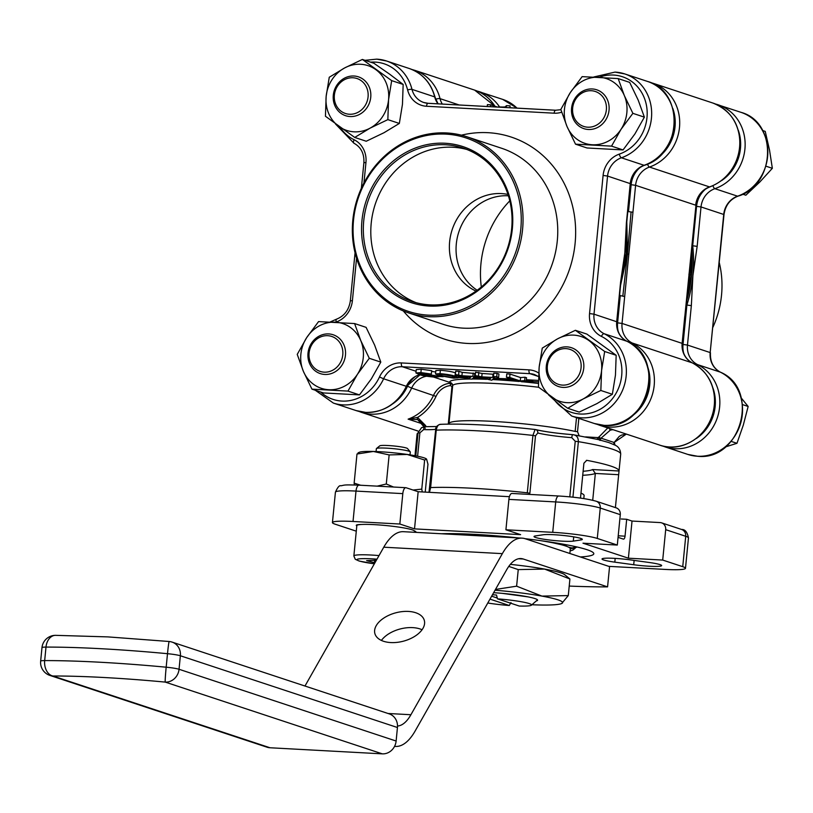 <?xml version="1.0" encoding="UTF-8"?>
<svg xmlns="http://www.w3.org/2000/svg" width="813" height="813" viewBox="0 0 813 813"><rect width="100%" height="100%" fill="white"/><g stroke="black" fill="none" stroke-linecap="round" stroke-linejoin="round"><path stroke-width="1.22" d="M580.35 556.956A85.253 8.435 -174.4 0 0 593.805 553.765A85.253 8.435 -174.4 0 0 586.966 549.679A85.253 8.435 -174.4 0 0 525.066 538.684M518.389 537.932A85.253 8.435 -174.4 0 0 441.449 533.755M509.781 200.862A97.194 88.536 -71.7 0 0 480.95 263.686A97.194 88.536 -71.7 0 0 481.306 287.019M535.676 537.505A20.457 2.022 -174.4 0 0 554.639 540.574A20.457 2.022 -174.4 0 0 573.297 541.112L580.878 539.954A20.457 2.022 -174.4 0 0 582.332 539.365A20.457 2.022 -174.4 0 0 565.919 535.757A20.457 2.022 -174.4 0 0 543.064 534.771L535.493 535.93A20.457 2.022 -174.4 0 0 534.029 536.519A20.457 2.022 -174.4 0 0 535.676 537.505M603.653 559.974A20.457 2.022 -174.4 0 0 614.811 562.149L633.713 564.74A20.457 2.022 -174.4 0 0 661.65 565.584A20.457 2.022 -174.4 0 0 648.855 562.433L629.953 559.842A20.457 2.022 -174.4 0 0 602.016 558.998A20.457 2.022 -174.4 0 0 603.653 559.974M583.124 471.266A76.727 7.591 -174.4 0 0 592.647 469.538L619.049 471.001A102.306 10.122 -174.4 0 0 610.848 466.093A102.306 10.122 -174.4 0 0 587.006 460.371L586.417 460.341M586.712 460.341L583.907 463.237L580.492 498.105M615.4 507.586L620.705 454.111C620.441 449.66 618.581 446.683 615.116 445.189L608.734 442.516L597.779 439.467L572.799 434.66A3.415 0.783 -85.7 0 1 572.87 434.691L573.632 434.762M572.87 434.691C576.529 435.077 578.358 437.394 578.368 441.642L572.931 497.18M592.718 500.28L595.35 473.44A80.141 7.927 5.6 0 1 582.728 475.28M710.084 186.726A3.415 1.148 -109.2 0 1 709.851 186.929C701.934 190.1 697.3 196.248 695.948 205.343L684.82 316.531M619.567 295.424L624.679 296.562L632.951 212.203L631.081 212L627.463 253.941L626.152 253.504L626.305 227.254M415.789 455.869L418.045 432.933L421.51 427.679L424.711 426.703M422.841 423.98L408.126 419.142L417.557 417.415L425.738 425.697M509.416 496.682L418.156 491.723L406.144 487.759A6.819 2.734 -86.9 0 0 405.85 487.698A6.819 2.734 -86.9 0 0 402.811 493.623L356.003 491.082L353.025 521.479A34.105 3.374 -174.4 0 0 332.436 522.566A34.105 3.374 -174.4 0 0 335.169 524.192L356.287 531.174M440.89 424.406C438.573 424.081 437.028 425.992 436.246 430.158L430.626 487.576L429.477 492.343M532.922 435.412L535.096 429.477C495.869 425.179 464.233 423.461 440.199 424.335L440.189 424.335C436.866 425.443 435.341 427.435 435.616 430.29L436.246 430.158A102.306 10.122 -174.4 0 1 532.922 435.412L527.291 492.82L529.863 493.257L535.493 435.849L532.922 435.412M425.829 426.703A3.415 1.9 91.8 0 0 425.606 426.662A3.415 1.9 91.8 0 0 423.624 429.61L419.884 432.851L418.045 432.933A102.306 10.122 -174.4 0 0 417.079 434.142L415.413 451.052A102.306 10.122 -174.4 0 0 415.413 451.134M415.413 451.052L415.016 455.727M415.209 532.322A20.457 2.022 -174.4 0 0 415.9 531.885A20.457 2.022 -174.4 0 0 414.457 530.97M621.203 518.989L626.691 519.283L625.034 536.174A3.415 1.362 -86.9 0 1 623.51 539.131A3.415 1.362 -86.9 0 1 623.368 539.11L618.063 537.352M608.785 566.356L664.892 569.405A34.105 3.374 -174.4 0 0 685.481 568.317A34.105 3.374 -174.4 0 0 682.737 566.681L685.725 536.285L665.695 529.67A6.819 6.209 108.3 0 0 661.589 522.85A6.819 6.209 108.3 0 0 660.115 522.576L632.026 521.052L626.691 519.283M508.897 499.385L505.92 529.781L552.728 532.332L555.706 501.936L508.897 499.385A6.819 2.734 93.1 0 1 511.946 493.461L558.744 496.001A6.819 2.734 -86.9 0 1 559.039 496.062M597.281 538.44L617.311 545.056L620.289 514.659A6.819 6.209 -71.7 0 0 616.193 507.851L596.163 501.225A6.819 6.209 108.3 0 1 600.258 508.044L597.281 538.44A34.105 3.374 -174.4 0 0 552.728 532.332M503.095 378.634A132.997 121.157 108.3 0 1 493.481 378.685L503.176 378.634M621.142 279.611L626.152 253.504M691.578 275.129L691.772 249.388A132.997 121.157 -71.7 0 1 686.711 300.719L691.578 275.129L690.237 274.692L691.365 254.835M458.237 377.527L465.788 377.933M472.851 378.319L485.646 379.021M492.708 379.397L516.844 380.708M525.259 381.165L533.186 381.602L532.19 380.291L526.336 379.986M425.26 428.299L417.679 419.61L408.126 419.142A44.329 40.386 -71.7 0 0 433.553 395.301A20.457 18.638 108.3 0 1 449.711 383.309L449.609 382.364A3.415 3.394 165.5 0 1 452.587 384.884L452.465 384.539M353.025 521.479L399.833 524.019L402.811 493.623M665.695 529.67L662.707 560.066L682.737 566.681M361.714 524.466A20.457 2.022 -174.4 0 0 356.267 525.3A20.457 2.022 -174.4 0 0 356.816 525.838M399.833 524.019L414.518 528.877L520.605 534.639L505.92 529.781M617.311 545.056L582.992 543.196L628.388 558.196L662.707 560.066M632.026 521.052L628.388 558.196M418.156 491.723L414.518 528.877M452.536 387.018L450.565 385.596A2.043 0.783 -95.4 0 0 449.711 383.309L452.445 384.508M569.791 496.855L575.238 441.296L571.793 437.658A3.415 0.783 -85.7 0 1 572.799 434.66C557.271 433.42 544.944 431.733 535.787 429.599L535.787 429.599A3.415 2.805 -76.1 0 0 535.3 429.538M571.793 437.658A32.398 3.201 5.6 0 1 537.8 433.004L535.493 435.849M436.764 426.54L425.606 426.662L421.51 427.679M429.04 491.845L435.616 430.29M537.8 433.004A3.415 2.805 -76.1 0 0 535.787 429.599L535.096 429.477M585.604 436.896L598.368 437.618L607.281 428.461M578.836 418.39L577.525 431.703L579.11 435.697M612.992 429.681L610.38 430.087L601.051 438.166L614.13 442.485L626.345 434.091M597.677 437.546A2.043 0.823 -86.9 0 1 596.966 439.284M626.396 434.112L621.559 435.097L619.232 436.408L614.13 442.485A2.043 1.86 118.6 0 0 614.78 445.016M600.004 440.483L598.368 437.618L600.959 438.41L600.004 440.483M598.551 437.13L600.959 438.41M424.63 426.693L422.465 422.963L417.669 419.61A2.043 0.843 -70.2 0 1 417.669 419.61A2.043 0.843 -70.2 0 1 417.557 417.415A46.382 42.246 108.3 0 0 436.032 396.388A18.414 16.778 -71.7 0 1 450.565 385.596M610.38 430.087A2.043 0.742 -103.2 0 1 609.425 428.502M691.202 257.497L690.237 274.692L688.906 274.245M624.679 296.562L622.047 323.442L682.412 343.462L687.219 296.42L690.237 274.692L687.412 294.895M620.553 285.404L627.463 253.941L622.839 296.044M628.815 254.378L627.463 253.941L626.793 221.746M631.081 212L628.5 211.593L631.132 184.714A23.872 21.748 108.3 0 1 640.502 167.193M627.748 212L628.5 211.593A136.401 124.267 108.3 0 0 628.012 209.297M478.42 377.334L482.566 377.994M458.359 376.287L461.306 376.46M473.888 377.364L483.45 378.289M494.213 379.478L492.871 379.031M513.115 379.478L493.095 379.041L507.576 378.817M592.647 469.538L595.35 473.44L618.632 474.711M510.971 602.575L509.273 605.502A28.303 2.805 -174.4 0 1 487.79 603.002M492.465 594.76A31.717 3.14 5.6 0 1 496.489 595.025L497.515 598.856L519.263 606.041A28.303 2.805 -174.4 0 0 531.397 605.207A28.303 2.805 -174.4 0 0 497.515 598.856M537.484 599.872L531.397 605.207M528.084 596.884L502.485 593.378M489.985 599.13L509.273 605.502M497.302 598.053L491.652 596.193M583.805 498.593L584.1 495.564A69.918 6.921 -174.4 0 0 583.582 494.589A69.918 6.921 -174.4 0 0 580.98 493.135M461.184 534.405L459.802 533.755M461.195 533.795L461.987 534.385M563.887 545.432L565.696 544.649M566.996 544.893L564.486 545.614M536.56 600.878A33.831 3.343 -174.4 0 0 537.586 600.177A33.831 3.343 -174.4 0 0 493.654 592.677M508.786 566.407L518.247 569.598L516.621 586.183L495.493 589.435M518.247 569.598L544.588 569.08L569.913 578.998L568.287 595.583L541.936 596.102L516.621 586.183M569.913 578.998L564.496 574.527A58.993 5.843 5.6 0 0 544.588 569.08A58.993 5.843 5.6 0 0 510.351 564.374M495.046 590.218A58.993 5.843 5.6 0 1 541.936 596.102A58.993 5.843 5.6 0 1 561.671 603.541A58.993 5.843 5.6 0 1 561.651 603.551L568.287 595.583M511.316 603.419A58.993 5.843 5.6 0 1 510.523 603.348M561.651 603.551L561.651 603.551A58.993 5.843 5.6 0 1 531.946 604.75M381.409 640.441A25.579 14.685 165.3 0 1 412.699 627.626A25.579 14.685 165.3 0 1 422.049 629.75M390.758 642.565A25.579 14.685 165.3 0 1 374.864 633.5A25.579 14.685 165.3 0 1 408.441 611.427A25.579 14.685 165.3 0 1 424.335 620.492A25.579 14.685 165.3 0 1 390.758 642.565M394.559 746.354A75.02 30.04 93.1 0 0 395.484 746.436A75.02 30.04 93.1 0 0 415.179 730.928L506.611 569.842A54.562 21.839 -86.9 0 1 520.93 558.561A54.562 21.839 -86.9 0 1 523.267 559.009L518.562 558.755M388.025 713.489L410.911 714.729L502.353 553.643A75.02 30.04 93.1 0 1 522.037 538.135A75.02 30.04 93.1 0 1 525.259 538.745L609.567 566.61L607.575 586.874L523.267 559.009M410.911 714.729A54.562 21.839 -86.9 0 1 397.516 726.009M502.353 553.643L383.777 547.2L304.977 686.03M383.777 547.2A75.02 30.04 -86.9 0 1 403.472 531.692L522.037 538.135M569.212 586.071A170.506 16.87 -174.4 0 0 607.575 586.874M382.313 753.854L269.987 747.757A13.638 12.429 108.3 0 1 267.03 747.198L49.949 675.44A13.638 13.638 0 0 1 40.65 661.162A13.638 1.352 5.6 0 1 44.674 660.593A180.74 17.886 5.6 0 1 100.477 662.26A180.74 17.886 5.6 0 1 166.177 667.199A13.638 1.352 -174.4 0 1 179.043 669.272A13.638 12.429 -71.7 0 1 165.232 682.097A167.102 16.534 -174.4 0 0 104.491 677.534A167.102 16.534 -174.4 0 0 52.906 675.999A13.638 9.644 -90.1 0 1 44.674 660.593L45.995 647.087A180.74 17.886 -174.4 0 1 101.798 648.754A180.74 17.886 -174.4 0 1 167.498 653.693A13.638 1.352 5.6 0 1 180.364 655.766A13.638 12.429 -71.7 0 0 172.163 642.128L389.244 713.885A13.638 12.429 108.3 0 1 397.445 727.513L180.364 655.766L179.043 669.272L396.124 741.029A13.638 12.429 108.3 0 1 382.313 753.854L165.232 682.097A13.638 0.518 -84.6 0 1 166.177 667.199L167.498 653.693A13.638 0.518 -84.6 0 1 169.165 641.498L107.885 636.894L55.528 635.339A13.638 13.638 0 0 0 41.971 647.646A13.638 1.352 -174.4 0 1 45.995 647.087A13.638 9.644 -90.1 0 1 55.528 635.339M396.124 741.029L397.445 727.513M540.239 540.594A61.382 6.077 5.6 0 1 565.381 545.899A61.382 6.077 5.6 0 1 570.299 548.836L569.842 553.48M457.069 534.598A61.382 6.077 5.6 0 1 479.213 534.619M567.626 384.529A18.414 16.778 -71.7 0 0 580.817 362.212A18.414 16.778 -71.7 0 0 560.818 349.214A18.414 16.778 -71.7 0 0 547.627 371.521A18.414 16.778 -71.7 0 0 567.626 384.529M561.244 347.517A20.457 18.638 108.3 0 1 571.448 347.71A20.457 18.638 108.3 0 1 583.805 367.486A20.457 18.638 108.3 0 1 568.805 386.754A20.457 18.638 108.3 0 1 558.602 386.561A20.457 18.638 108.3 0 1 546.245 366.785A20.457 18.638 108.3 0 1 561.244 347.517M731.161 441.388L736.964 443.298L725.409 446.947M742.503 404.589L748.153 406.459L743.295 425.118L736.964 443.298M741.192 397.913L748.153 406.459M606.112 104.308A18.414 16.778 -71.7 0 0 586.112 91.3A18.414 16.778 -71.7 0 0 572.911 113.617A18.414 16.778 -71.7 0 0 592.911 126.615A18.414 16.778 -71.7 0 0 606.112 104.308M571.864 114.399A20.457 18.638 108.3 0 1 578.002 94.633A20.457 18.638 108.3 0 1 596.732 89.796A20.457 18.638 108.3 0 1 608.754 104.054A20.457 18.638 108.3 0 1 602.616 123.82A20.457 18.638 108.3 0 1 583.886 128.647A20.457 18.638 108.3 0 1 571.864 114.399M765.988 166.208L772.35 168.311L759.83 182L745.846 195.211L742.716 194.175M762.624 130.527L765.236 131.391L769.525 150.09L772.35 168.311M347.812 78.353A18.414 16.778 -71.7 0 0 334.621 100.67A18.414 16.778 -71.7 0 0 354.62 113.668A18.414 16.778 -71.7 0 0 367.822 91.361A18.414 16.778 -71.7 0 0 347.812 78.353M355.799 115.893A20.457 18.638 108.3 0 1 345.596 115.7A20.457 18.638 108.3 0 1 333.239 95.924A20.457 18.638 108.3 0 1 348.238 76.656A20.457 18.638 108.3 0 1 358.442 76.849A20.457 18.638 108.3 0 1 370.799 96.625A20.457 18.638 108.3 0 1 355.799 115.893M309.336 358.574A18.414 16.778 -71.7 0 0 329.336 371.582A18.414 16.778 -71.7 0 0 342.527 349.265A18.414 16.778 -71.7 0 0 322.527 336.267A18.414 16.778 -71.7 0 0 309.336 358.574M345.179 349.011A20.457 18.638 108.3 0 1 339.041 368.777A20.457 18.638 108.3 0 1 320.312 373.614A20.457 18.638 108.3 0 1 308.29 359.356A20.457 18.638 108.3 0 1 314.428 339.59A20.457 18.638 108.3 0 1 333.157 334.763A20.457 18.638 108.3 0 1 345.179 349.011M410.026 454.874L410.311 452.008A17.053 1.687 -174.4 0 0 410.24 451.835L407.526 448.563A14.014 1.382 -174.4 0 0 386.744 445.463A14.014 1.382 -174.4 0 0 379.762 445.849L376.47 448.522A17.053 1.687 -174.4 0 0 376.368 448.685L376.084 451.55M410.24 451.835A17.053 1.687 -174.4 0 0 384.956 448.065A17.053 1.687 -174.4 0 0 376.47 448.522M414.427 532.281L414.539 531.224A28.983 2.866 -174.4 0 0 400.321 527.332A28.983 2.866 -174.4 0 0 371.429 524.507A28.983 2.866 -174.4 0 0 356.836 525.564L353.858 555.96A28.983 2.866 5.6 0 1 368.452 554.903A28.983 2.866 5.6 0 1 379.021 555.574M376.389 560.218L366.622 560.624L374.925 562.799M374.671 560.055L374.407 562.748M692.33 242.782A132.997 121.157 108.3 0 1 692.696 245.76A132.997 121.157 108.3 0 1 692.91 275.566A132.997 121.157 108.3 0 1 686.883 305.038A132.997 121.157 108.3 0 1 685.908 308.015M712.96 327.151A92.753 84.501 -71.7 0 0 719.281 262.66M705.928 188.819A23.872 21.748 108.3 0 0 696.568 206.339L692.696 245.76L697.158 246.38L692.91 275.566L691.345 305.647L686.883 305.038L683.022 344.458A23.872 21.748 108.3 0 0 683.703 353.228M477.18 290.261A51.148 46.595 108.3 0 1 458.817 231.99A51.148 46.595 108.3 0 1 508.084 195.791A51.148 46.595 108.3 0 1 508.399 195.811M476.022 291.095A51.148 46.595 108.3 0 1 451.174 233.087A51.148 46.595 108.3 0 1 501.408 193.585A51.148 46.595 108.3 0 1 507.973 194.449M416.104 302.68A80.822 73.627 108.3 0 1 373.177 211.522A80.822 73.627 108.3 0 1 453.014 147.255A80.822 73.627 108.3 0 1 466.764 149.429M445.544 144.775A80.822 73.627 -71.7 0 0 365.23 211.156A80.822 73.627 -71.7 0 0 412.323 301.552A80.822 73.627 -71.7 0 0 429.843 304.855A80.822 73.627 -71.7 0 0 510.158 238.483A80.822 73.627 -71.7 0 0 463.054 148.078A80.822 73.627 -71.7 0 0 445.544 144.775M429.173 306.034A82.184 74.867 108.3 0 1 361.958 220.557A82.184 74.867 108.3 0 1 445.138 143.251A82.184 74.867 108.3 0 1 512.353 228.727A82.184 74.867 108.3 0 1 429.173 306.034M626.295 227.294A132.997 121.157 108.3 0 1 621.152 279.56M511.57 378.97L493.918 378.279A132.997 121.157 -71.7 0 0 494.792 378.309M623.632 262.152A132.997 121.157 -71.7 0 0 623.673 261.908A132.997 121.157 -71.7 0 0 624.811 253.056A132.997 121.157 -71.7 0 0 625.4 244.439A132.997 121.157 -71.7 0 0 625.41 244.174M446.032 134.135A91.391 83.261 -71.7 0 0 353.533 220.099A91.391 83.261 -71.7 0 0 428.278 315.149A91.391 83.261 -71.7 0 0 520.787 229.185A91.391 83.261 -71.7 0 0 446.032 134.135M446.703 132.956A92.753 84.501 108.3 0 1 466.804 136.747A92.753 84.501 108.3 0 1 520.859 240.496A92.753 84.501 108.3 0 1 428.685 316.684A92.753 84.501 108.3 0 1 408.583 312.893A92.753 84.501 108.3 0 1 354.529 209.134A92.753 84.501 108.3 0 1 446.703 132.956M431.612 371.348L435.687 372.039M415.921 372.933L416.256 369.559L421.236 369.204L431.683 370.677L431.347 374.051L419.051 373.269L421.327 374.407L425.656 374.173L437.668 376.033L439.03 376.765L434.203 377.08C426.51 376.399 421.469 375.525 419.071 374.478L415.921 372.933L420.91 372.578L431.347 374.051M455.026 375.393L458.674 375.586L455.382 374.498L455.707 371.124L458.949 371.297L462.251 372.384L474.751 373.492L474.416 376.876L471.967 379.132L468.908 378.97L460.239 376.104L456.591 375.901L455.026 375.393L455.626 372.029M475.239 375.576L481.774 376.846L492.719 377.435L494.274 377.954L491.824 380.21L474.883 376.47L478.532 376.663L475.239 375.576L475.564 372.202L482.109 373.462L493.694 374.275M474.883 376.47L475.483 373.106M497.048 373.37L498.948 374L498.623 377.374L493.471 376.571L493.806 373.187L497.048 373.37L496.713 376.744L498.623 377.374M522.068 381.856L506.438 377.273L506.773 373.899L510.015 374.071L520.594 377.567L524.995 377.232L526.56 377.75L526.224 381.124L522.068 381.825M481.133 377.527L474.233 377.049L481.062 377.496M435.504 373.939L440.026 373.614C447.79 374.346 452.831 375.25 455.158 376.328L458.207 377.821L453.695 378.147L438.542 375.423L435.504 373.939L435.839 370.555L440.361 370.24C448.126 370.972 453.166 371.876 455.493 372.954M623.673 261.908L620.573 282.253L624.811 253.056L626.386 222.986L625.4 244.439M506.438 377.273L509.68 377.445L510.015 374.071M509.68 377.445L520.259 380.941L520.594 377.567M520.259 380.941L524.659 380.606L524.995 377.232M524.659 380.606L526.224 381.124M493.471 376.571L496.713 376.744M481.774 376.846L482.109 373.462M492.719 377.435L493.044 374.061M494.274 377.954L494.385 376.866M478.481 375.748L478.806 372.374M491.082 377.781L483.339 377.354L489.365 379.356L491.082 377.781M489.528 377.689L489.365 379.356M455.382 374.498L461.916 375.758L462.251 372.384M461.916 375.758L472.861 376.358L473.186 372.984M472.861 376.358L474.416 376.876M458.623 374.671L458.949 371.297M471.225 376.704L463.481 376.277L469.508 378.269L471.225 376.704M469.67 376.612L469.508 378.269M441.317 374.071L438.857 374.295L441.794 375.606L452.435 377.689L454.874 377.456L451.926 376.155L441.317 374.071M440.026 373.614L440.361 370.24M455.158 376.328L455.25 375.464M441.937 374.112L441.794 375.606M452.567 376.368L452.435 377.689M432.323 376.602C435.514 376.653 436.175 376.399 434.325 375.819L426.317 374.6C423.146 374.519 422.486 374.763 424.335 375.321L432.323 376.602L432.445 375.342M435.301 376.348L434.325 375.819M423.349 374.803L424.335 375.321L424.406 374.559M420.992 374.305L421.124 372.984M421.327 374.407L421.459 372.994M425.656 374.173L425.727 373.411M437.668 376.033L437.76 375.159M420.91 372.578L421.236 369.204M512.383 107.875L509.934 107.601M506.235 107.54L506.418 105.649L510.107 105.853L509.924 107.743M506.418 105.649L505.676 106.401C506.093 106.92 504.436 107.113 500.686 106.97L500.656 107.245M500.686 106.97L496.519 107.021M496.55 106.747L490.656 104.796L490.473 106.686M490.656 104.796L487.414 104.623L487.231 106.513M425.229 492.109L427.963 464.243L426.591 459.121L424.63 460.026L421.774 489.111L413.045 490.036M422.282 491.946L421.774 489.111M393.553 487.028L386.287 484.009L389.142 454.914L407.181 454.447L424.63 460.026M386.287 484.009L377.151 486.144M360.626 485.239L354.143 483.125L356.988 454.03L373.36 451.459L389.142 454.914M354.143 483.125L354.438 484.955M358.96 453.126L356.988 454.03M426.256 458.827A34.105 3.374 -174.4 0 0 407.181 454.447A34.105 3.374 -174.4 0 0 373.36 451.459A34.105 3.374 -174.4 0 0 359.397 452.262L358.086 452.841M575.38 330.291L586.884 334.102L616.173 355.291L615.451 375.179L612.352 394.285L596.986 403.583L579.232 412.089L567.738 408.289L583.104 398.99L600.848 390.484L601.569 370.596L604.669 351.49L575.38 330.291L557.627 338.808L542.271 348.096L539.161 367.202L538.44 387.1L567.738 408.289M612.352 394.285L600.848 390.484M616.173 355.291L604.669 351.49M601.569 370.596A34.105 31.067 108.3 0 1 583.104 398.99A34.105 31.067 108.3 0 1 551.895 397.303A34.105 31.067 108.3 0 1 539.161 367.202A34.105 31.067 108.3 0 1 557.627 338.808A34.105 31.067 108.3 0 1 588.836 340.495A34.105 31.067 108.3 0 1 601.569 370.596M618.175 78.587L629.679 82.387L638.215 100.162L644.374 117.143L632.88 113.342L624.333 95.568L618.175 78.587L582.138 76.635L570.289 92.631L560.818 109.43L566.976 126.401L575.523 144.175L611.549 146.137L621.02 129.338L632.88 113.342M644.374 117.143L634.912 133.932L623.053 149.938L611.549 146.137M623.053 149.938L587.016 147.976L575.523 144.175M598.968 77.215A34.105 31.067 108.3 0 1 624.333 95.568A34.105 31.067 108.3 0 1 621.02 129.338A34.105 31.067 108.3 0 1 592.342 144.765A34.105 31.067 108.3 0 1 566.976 126.401A34.105 31.067 108.3 0 1 570.289 92.631A34.105 31.067 108.3 0 1 598.968 77.215M344.631 67.946L329.265 77.245L326.155 96.351L325.434 116.239L354.732 137.438L370.098 128.139L387.842 119.633L388.563 99.735L391.673 80.629L362.374 59.44L344.631 67.946A34.105 31.067 108.3 0 1 375.83 69.644A34.105 31.067 108.3 0 1 388.563 99.735A34.105 31.067 108.3 0 1 370.098 128.139A34.105 31.067 108.3 0 1 338.889 126.442A34.105 31.067 108.3 0 1 326.155 96.351A34.105 31.067 108.3 0 1 344.631 67.946M391.673 80.629L403.167 84.44L389.722 74.237L373.878 63.241L362.374 59.44M403.167 84.44L402.455 104.328L399.346 123.434L387.842 119.633M399.346 123.434L383.98 132.732L366.236 141.238L354.732 137.438M354.59 323.554L366.094 327.354L374.641 345.129L380.799 362.11L371.328 378.899L359.468 394.894L323.442 392.943L311.938 389.142L347.974 391.094L357.435 374.305L369.295 358.299L360.748 340.535L354.59 323.554L318.564 321.592L306.704 337.598L297.233 354.387L303.391 371.368L311.938 389.142M380.799 362.11L369.295 358.299M359.468 394.894L347.974 391.094M328.757 389.722A34.105 31.067 108.3 0 1 303.391 371.368A34.105 31.067 108.3 0 1 306.704 337.598A34.105 31.067 108.3 0 1 335.383 322.182A34.105 31.067 108.3 0 1 360.748 340.535A34.105 31.067 108.3 0 1 357.435 374.305A34.105 31.067 108.3 0 1 328.757 389.722M630.918 416.856A40.924 37.276 -71.7 0 0 649.739 384.793A40.924 37.276 -71.7 0 0 647.575 366.48M630.908 343.533A3.415 1.392 -63.9 0 1 632.199 343.005A44.329 40.386 108.3 0 1 654.191 385.403A44.329 40.386 108.3 0 1 599.72 425.29L659.8 445.148A44.329 40.386 -71.7 0 0 714.281 405.26A44.329 40.386 -71.7 0 0 692.29 362.872A3.415 1.392 -63.9 0 1 692.361 362.903A3.415 1.392 -63.9 0 1 692.432 362.944M656.203 158.942A40.924 37.276 -71.7 0 0 675.024 126.879A40.924 37.276 -71.7 0 0 672.859 108.566M712.92 103.058L652.829 83.2A44.329 40.386 108.3 0 1 679.485 127.489A44.329 40.386 108.3 0 1 649.455 167.061L709.536 186.919A44.329 40.386 -71.7 0 0 739.566 147.356A44.329 40.386 -71.7 0 0 712.92 103.058C731.761 110.792 740.734 125.609 739.84 147.519C737.096 166.828 727.096 179.958 709.851 186.929A3.415 1.148 -109.2 0 1 709.536 186.919A20.457 18.638 108.3 0 0 695.674 205.181L635.593 185.323L632.951 212.203M494.893 106.198A44.329 40.386 -71.7 0 0 474.629 90.111L414.539 70.253A44.329 40.386 108.3 0 1 440.036 98.647L459.213 104.989M573.724 536.844L573.297 541.112M615.177 558.389L614.811 562.149M620.705 454.111A102.306 10.122 -174.4 0 0 612.504 449.213A102.306 10.122 -174.4 0 0 578.368 441.642L575.238 441.296M618.266 331.602A23.872 21.748 108.3 0 1 617.595 322.832L622.047 323.442A20.457 18.638 -71.7 0 0 632.199 343.005L692.29 362.872A20.457 18.638 108.3 0 1 682.137 343.299L684.77 316.43M536.224 429.762A35.802 3.547 -174.4 0 0 572.718 434.67M436.032 396.388L411.652 388.065A44.329 40.386 108.3 0 1 361.419 412.343L418.045 431.063M538.643 387.252A71.615 7.083 -174.4 0 0 452.658 385.799L448.949 423.624A71.615 7.083 5.6 0 1 496.418 421.591A71.615 7.083 5.6 0 1 575.157 431.408L576.508 417.618M429.986 487.709L430.626 487.576A102.306 10.122 5.6 0 1 527.291 492.82M620.289 514.659L600.258 508.044A34.105 3.374 -174.4 0 0 555.706 501.936A6.819 2.734 -86.9 0 1 558.744 496.001C574.832 497.007 587.311 498.745 596.163 501.225M443.187 376.714L439.061 376.49M433.512 377.039L449.609 382.364A75.02 7.429 5.6 0 1 469.884 379.021M472.099 379.01A75.02 7.429 5.6 0 1 486.54 379.315M492.505 379.58A75.02 7.429 5.6 0 1 519.161 381.48M522.098 381.744A75.02 7.429 5.6 0 1 538.419 383.462M538.419 381.886L533.186 381.602M392.628 403.909A40.924 37.276 -71.7 0 0 407.526 386.246A23.872 21.748 108.3 0 1 414.61 377.13M617.595 322.832L620.228 295.952A136.401 124.267 108.3 0 1 619.303 298.168M435.717 99.471A23.872 21.748 108.3 0 1 435.666 99.257A40.924 37.276 -71.7 0 0 434.569 95.619M647.504 164.094A3.415 1.148 -109.2 0 0 649.455 167.061A20.457 18.638 -71.7 0 0 635.593 185.323L631.132 184.714M435.666 99.257A3.415 0.803 165.8 0 1 440.036 98.647A20.457 18.638 -71.7 0 0 442.282 104.074M426.479 376.246A20.457 18.638 -71.7 0 0 411.652 388.065L407.526 386.246M688.459 537.921A34.105 3.374 -174.4 0 0 685.725 536.285A6.819 6.209 108.3 0 0 681.619 529.476C685.013 529.243 687.29 532.058 688.459 537.921L685.481 568.317M359.336 485.209A6.819 2.734 -86.9 0 0 359.041 485.158A6.819 2.734 -86.9 0 0 356.003 491.082A34.105 3.374 -174.4 0 0 335.423 492.17L332.436 522.566M618.215 535.797L625.034 536.174M581.021 538.501L580.878 539.954M634.13 560.411L633.713 564.74M419.884 432.851L417.597 456.225M435.758 429.294A32.398 3.201 5.6 0 1 423.624 429.61M448.278 424.091L451.906 386.998M577.525 431.703L575.157 431.408M447.252 534.07A8.181 8.049 128.4 0 1 446.479 533.643M570.106 550.787A8.181 8.049 -51.6 0 0 575.38 547.81M568.724 547.24L571.712 547.911L570.208 548.419M560.279 544.456L553.856 543.013M475.686 534.487L473.237 534.283M469.121 534.09L467.505 534.334M448.918 533.623A8.181 5.091 91.1 0 0 449.619 534.192M558.338 543.623A8.181 2.957 -82.2 0 0 558.866 543.43M561.356 543.856A8.181 8.049 128.4 0 1 559.598 543.907M571.712 547.911A8.181 6.352 -77.4 0 0 575.391 546.621M570.299 548.694L574.029 548.125A8.181 7.591 -98.7 0 1 571.996 548.145M49.949 675.44A13.638 12.429 -71.7 0 0 52.906 675.999L269.987 747.757M376.988 559.161A25.579 2.53 -174.4 0 0 369.803 558.734A25.579 2.53 -174.4 0 0 357.039 559.954A25.579 2.53 -174.4 0 0 374.356 563.805L359.214 561.061L355.261 559.273L353.858 555.96M687.849 454.426A44.329 40.386 -71.7 0 0 697.452 456.235A44.329 40.386 -71.7 0 0 740.856 422.506A44.329 40.386 -71.7 0 0 720.328 372.141L697.625 364.641A44.329 40.386 108.3 0 1 716.466 420.097A44.329 40.386 108.3 0 1 665.146 446.916L687.849 454.426L697.595 456.266C741.009 461.256 760.643 388.98 720.399 372.171A3.415 1.392 -63.9 0 1 720.47 372.212M696.345 438.481A40.924 37.276 -71.7 0 0 713.001 388.106M721.639 180.567A40.924 37.276 -71.7 0 0 738.285 130.192M715.562 104.044A44.329 40.386 108.3 0 1 718.255 104.826A44.329 40.386 108.3 0 1 745.104 146.381A44.329 40.386 108.3 0 1 714.881 188.687L737.584 196.187A44.329 40.386 -71.7 0 0 767.797 153.891A44.329 40.386 -71.7 0 0 740.958 112.326L715.552 104.044M517.017 108.129A44.329 40.386 -71.7 0 0 502.668 99.379L477.261 91.097A44.329 40.386 108.3 0 1 479.965 91.879A44.329 40.386 108.3 0 1 499.548 106.91M691.345 305.647L687.473 345.068A20.457 18.638 -71.7 0 0 697.625 364.641A3.415 1.392 116.1 0 0 696.335 365.159M683.022 344.458L687.473 345.068L710.176 352.568L723.722 214.459L701.019 206.949L697.158 246.38M710.45 352.74C710.023 361.826 713.347 368.309 720.399 372.171A3.415 1.392 -63.9 0 0 720.328 372.141A20.457 18.638 108.3 0 1 710.176 352.568L723.997 214.622C725.338 205.516 729.972 199.378 737.889 196.197A3.415 1.148 70.8 0 0 738.133 195.994M712.93 185.72A3.415 1.148 70.8 0 0 714.881 188.687A20.457 18.638 -71.7 0 0 701.019 206.949L696.568 206.339M723.997 214.622L723.722 214.459A20.457 18.638 108.3 0 1 737.584 196.187A3.415 1.148 70.8 0 0 737.889 196.197C775.632 185.496 778.112 122.214 740.958 112.326M408.583 312.893L443.298 324.367A92.753 84.501 -71.7 0 0 463.4 328.157A92.753 84.501 -71.7 0 0 555.574 251.979A92.753 84.501 -71.7 0 0 501.519 148.23L466.804 136.747M461.398 135.182A106.401 96.93 108.3 0 1 488.085 132.692A106.401 96.93 108.3 0 1 575.106 243.351A106.401 96.93 108.3 0 1 467.414 343.432A106.401 96.93 108.3 0 1 403.309 310.932M320.586 391.998A40.924 37.276 -71.7 0 0 379.488 376.978A23.872 21.748 108.3 0 1 401.358 362.933L528.968 369.864A23.872 21.748 108.3 0 1 538.704 373.025M553.165 398.218A40.924 37.276 -71.7 0 0 612.514 398.573A40.924 37.276 -71.7 0 0 601.396 336.389A23.872 21.748 108.3 0 1 589.547 313.564L603.094 175.445A23.872 21.748 108.3 0 1 619.262 154.135A40.924 37.276 -71.7 0 0 647.077 110.182A40.924 37.276 -71.7 0 0 613.51 75.05A40.924 37.276 -71.7 0 0 599.232 77.235M561.692 112.194A23.872 21.748 108.3 0 1 554.141 113.19L426.53 106.259A23.872 21.748 108.3 0 1 407.628 89.989A40.924 37.276 -71.7 0 0 375.22 62.103A40.924 37.276 -71.7 0 0 370.616 62.164M340.159 127.356A40.924 37.276 -71.7 0 0 354.102 139.734A23.872 21.748 108.3 0 1 365.952 162.559L363.939 183.006M356.572 258.219L352.405 300.678A23.872 21.748 108.3 0 1 336.236 321.989A40.924 37.276 -71.7 0 0 335.647 322.192M354.102 139.734A3.415 1.392 116.1 0 0 353.94 143.23A3.415 1.392 116.1 0 0 354.011 143.261M615.177 72.113A44.329 40.386 108.3 0 1 624.791 73.932A44.329 40.386 108.3 0 1 651.63 115.487A44.329 40.386 108.3 0 1 621.406 157.793L644.109 165.293A44.329 40.386 -71.7 0 0 674.333 122.987A44.329 40.386 -71.7 0 0 647.494 81.432L624.791 73.932L615.035 72.093L593.856 76.971M594.374 423.522A44.329 40.386 -71.7 0 0 603.978 425.341A44.329 40.386 -71.7 0 0 647.382 391.612A44.329 40.386 -71.7 0 0 626.853 341.247L604.161 333.737A44.329 40.386 108.3 0 1 624.689 384.102A44.329 40.386 108.3 0 1 581.285 417.831A44.329 40.386 108.3 0 1 571.671 416.022L594.374 423.522L604.13 425.362C647.544 430.351 667.178 358.086 626.935 341.277A3.415 1.392 116.1 0 0 626.853 341.247A20.457 18.638 108.3 0 1 616.711 321.674L620.573 282.253M356.084 410.575A44.329 40.386 -71.7 0 0 365.687 412.394A44.329 40.386 -71.7 0 0 406.317 386.297L383.614 378.787A44.329 40.386 108.3 0 1 342.995 404.884A44.329 40.386 108.3 0 1 333.381 403.075L356.084 410.575L365.84 412.415C384.051 412.445 397.648 403.756 406.612 386.358L420.057 374.783M376.886 59.166A44.329 40.386 108.3 0 1 386.5 60.985A44.329 40.386 108.3 0 1 411.988 89.379L434.691 96.889A44.329 40.386 -71.7 0 0 409.193 68.485L386.5 60.985L376.744 59.146L365.007 60.314M426.53 106.259A3.415 1.362 93.1 0 1 428.045 103.292A3.415 1.362 93.1 0 1 428.197 103.322L555.513 110.243M437.973 103.84A20.457 18.638 108.3 0 1 434.691 96.889A3.415 0.803 -14.2 0 1 434.965 97.103A3.415 0.803 -14.2 0 1 434.833 97.418M407.628 89.989A3.415 0.803 -14.2 0 1 411.988 89.379A20.457 18.638 -71.7 0 0 423.756 102.489A20.457 18.638 -71.7 0 0 427.912 103.302M406.612 386.358L406.317 386.297A20.457 18.638 108.3 0 1 419.894 374.742M538.399 376.46L529.974 373.675L402.364 366.744A20.457 18.638 -71.7 0 0 383.614 378.787L379.488 376.978M401.358 362.933A3.415 1.362 93.1 0 0 402.364 366.744L416.083 371.287M526.357 379.752L538.44 380.413L526.357 379.773M538.541 376.561L534.415 374.519A20.457 18.638 -71.7 0 0 529.974 373.675A3.415 1.362 93.1 0 1 528.968 369.864M626.386 222.986L630.248 183.555A20.457 18.638 108.3 0 1 644.109 165.293A3.415 1.148 70.8 0 0 644.414 165.303A3.415 1.148 70.8 0 0 644.658 165.1M626.66 223.148L630.522 183.718L607.555 176.055L594.008 314.174L616.986 321.836C616.559 330.932 619.872 337.405 626.935 341.277M619.262 154.135A3.415 1.148 -109.2 0 0 621.406 157.793A20.457 18.638 -71.7 0 0 607.555 176.055L603.094 175.445M589.547 313.564L594.008 314.174A20.457 18.638 -71.7 0 0 604.161 333.737A3.415 1.392 116.1 0 0 601.396 336.389M555.807 110.253A3.415 1.362 93.1 0 0 555.655 110.233A3.415 1.362 93.1 0 0 554.141 113.19M365.952 162.559L363.889 162.671C364.315 153.576 360.992 147.102 353.94 143.23L335.484 123.952M352.405 300.678L350.352 300.79L355.057 252.752M336.236 321.989A3.415 1.148 -109.2 0 1 336.45 319.204A3.415 1.148 -109.2 0 1 336.765 319.214M505.676 106.401L505.564 107.509M652.829 83.2L650.126 82.418M659.8 445.148C683.774 454.071 712.777 432.841 714.556 405.423C715.613 385.941 708.214 371.765 692.361 362.903C685.298 359.041 681.985 352.557 682.412 343.462M417.079 434.142L421.541 427.668M661.589 522.85L681.619 529.476M335.423 492.17C337.619 487.251 339.438 485.127 340.891 485.798C345.362 484.995 342.944 484.65 359.041 485.158L405.85 487.698M452.658 385.799L452.587 384.884M615.116 445.189L614.272 442.628M691.202 257.477L695.948 205.343M474.629 90.111L495.066 106.259M358.787 411.358L361.419 412.343M411.835 69.471L414.539 70.253M597.077 424.305L599.72 425.29M570.096 550.94L572.921 550.045L575.675 547.708M446.926 534.05L446.408 533.643M574.029 548.125L577.139 547.017M395.484 746.436L394.539 746.385M172.163 642.128A13.638 13.638 0 0 0 169.165 641.498M40.65 661.162L41.971 647.646M502.668 99.379L517.098 108.129M662.504 445.931L665.146 446.916M560.899 109.704L555.655 110.233L428.045 103.292L423.756 102.489M361.379 188.26L363.889 162.671M350.352 300.79C349.001 309.895 344.366 316.033 336.45 319.204L330.281 321.928M315.271 390.24L333.381 403.075M548.49 394.803L571.671 416.022M620.847 282.416L616.986 321.836M493.887 378.309L511.651 378.99M409.193 68.485C422.404 73.292 430.992 82.824 434.965 97.103L438.105 103.84M630.522 183.718C631.874 174.612 636.498 168.474 644.414 165.303C682.158 154.592 684.637 91.32 647.494 81.432M458.207 377.821L458.38 376.002M439.03 376.765L439.142 375.616"/></g></svg>
